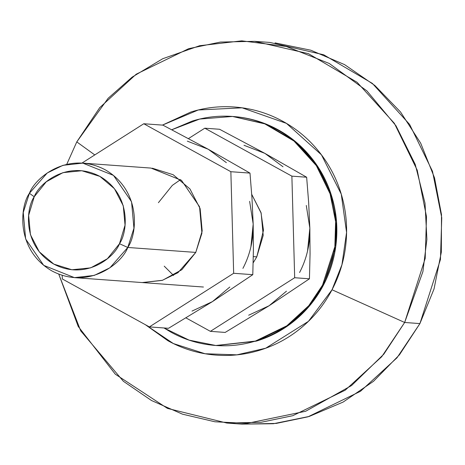 <?xml version="1.0" encoding="UTF-8"?>
<svg xmlns="http://www.w3.org/2000/svg" width="465" height="465" viewBox="0 0 465 465"><rect width="100%" height="100%" fill="white"/><g stroke="black" fill="none" stroke-linecap="round" stroke-linejoin="round"><path stroke-width="0.7" d="M29.411 193.283L47.244 172.974L62.978 165.319L82.764 163.116L113.507 175.41L131.549 201.775L133.937 228.245L127.776 247.461L195.765 252.414L127.776 247.461C137.524 233.744 141.203 190.505 105.16 169.766C68.396 150.404 35.206 177.392 29.411 193.283L34.224 196.771C39.246 182.995 68.012 159.605 99.876 176.386C131.113 194.358 127.922 231.837 119.476 243.724L127.776 247.461L119.476 243.724L125.044 225.147L123.272 205.832L114.437 188.709L99.876 176.386L81.811 170.742L62.99 172.631L46.279 181.774L34.224 196.771L28.656 215.342L30.428 234.662L39.263 251.786L53.824 264.108L71.889 269.752L90.704 267.857L107.415 258.72L119.476 243.724C114.454 257.494 85.688 280.883 53.824 264.108C22.587 246.13 25.773 208.657 34.224 196.771L29.411 193.283C19.664 207.001 15.984 250.24 52.022 270.979C88.786 290.34 121.981 263.353 127.776 247.461L109.943 267.77L94.203 275.425L74.423 277.628L43.675 265.341L25.639 238.975L23.25 212.499L29.411 193.283M253.309 256.604L256.779 256.86L263.492 230.291L260.981 212.528L251.728 194.358L261.161 213.139L263.202 235.43L256.779 256.86L253.309 256.604M306.29 205.478L309.841 228.146L310.062 253.768L309.446 278.808L269.101 305.749L248.676 315.218M171.8 129.752L199.654 119.063L232.5 116.459L264.788 123.859L293.99 141.046L316.345 165.656L330.069 193.777L335.625 221.636L334.847 246.717L322.524 285.15L323.396 285.214L335.718 246.781L336.497 221.7L330.941 193.841L317.217 165.72L294.862 141.11L265.66 123.922L232.5 116.459M162.459 125.108L198.276 109.984L242.12 107.816L286.446 123.376L321.454 154.839L341.252 194.114L346.57 232.436L341.938 264.73L332.027 289.759L404.66 322.472L422.906 271.63L426.893 239.423L425.016 203.199L415.245 164.453L396.017 125.823L366.92 90.908L329.29 63.49L286.207 46.454L241.719 40.844L199.654 45.715L162.709 58.735L132.165 77.103L108.136 98.272L76.777 141.895L94.779 154.921L76.777 141.895L99.719 107.659L136.216 74.191L188.68 48.668L220.422 42.065L254.622 41.327L308.435 53.655L357.108 82.299L394.361 123.312L417.233 170.184L426.498 216.614L425.196 258.424L404.66 322.472L419.918 323.588L440.448 259.534L441.75 217.73L432.491 171.294L409.619 124.422L372.36 83.409L323.687 54.771L269.88 42.437L254.622 41.327M275.059 42.89L310.858 50.226L344.542 64.6L374.825 85.455L400.539 111.995L420.697 143.191L434.525 177.857L441.494 214.65L441.332 252.158L434.043 288.939L419.918 323.588L399.487 354.76L373.546 381.271L343.083 402.091L309.272 416.425L273.414 423.725L241.661 424.127M226.815 423.045L242.067 424.156L276.274 423.412L308.016 416.809L360.48 391.292L396.976 357.818L419.918 323.588L404.66 322.472L381.724 356.707L345.228 390.182L292.764 415.698L261.022 422.301L226.815 423.045L167.47 408.41L115.308 374.197L78.207 326.436L58.759 274.118L80.701 330.853L123.37 381.277L151.451 400.493L182.483 414.17L214.906 421.778L247.107 423.382L305.662 411.263L351.557 385.549L383.823 354.161L404.66 322.472L332.027 289.759L308.446 321.338L265.718 348.209L236.906 354.842L205.082 353.749L173.369 343.554L145.406 324.715M66.757 164.319L76.777 141.895L66.757 164.319M145.324 324.669L167.9 340.723C182.03 348.506 197.084 353.214 213.057 354.836C229.036 356.463 244.718 354.888 260.109 350.11C275.501 345.326 289.428 337.712 301.884 327.255C314.346 316.799 324.396 304.302 332.027 289.759C339.665 275.222 344.303 259.743 345.948 243.335C347.593 226.92 346.117 210.819 341.525 195.038C336.933 179.252 329.569 164.982 319.432 152.229C309.301 139.471 297.164 129.206 283.034 121.423C268.904 113.64 253.849 108.932 237.871 107.31C221.898 105.683 206.216 107.258 190.824 112.036L162.43 125.102M232.843 116.488L236.482 116.796C251.234 118.296 265.126 122.638 278.169 129.822C291.212 137.006 302.413 146.487 311.771 158.263C321.123 170.033 327.918 183.204 332.161 197.776C336.404 212.348 337.764 227.211 336.242 242.358C334.724 257.505 330.441 271.793 323.396 285.214C316.351 298.635 307.074 310.172 295.571 319.827C284.069 329.476 271.217 336.509 257.011 340.921L216.347 345.53M216.492 345.542L256.256 341.153L287.736 325.837L309.632 305.755L323.396 285.214L322.524 285.15L308.76 305.691L286.864 325.773L255.384 341.089L215.818 345.495L189.11 340.13L163.976 327.97L171.021 332.196C184.064 339.38 197.956 343.722 212.708 345.222C227.455 346.721 241.934 345.268 256.139 340.857C270.345 336.445 283.197 329.412 294.7 319.763C306.202 310.108 315.479 298.577 322.524 285.15C329.569 271.729 333.853 257.441 335.37 242.294C336.893 227.147 335.532 212.284 331.289 197.712C327.046 183.14 320.251 169.969 310.899 158.199C301.541 146.423 290.346 136.942 277.297 129.758C264.254 122.574 250.362 118.232 235.61 116.732C220.863 115.233 206.384 116.686 192.179 121.098L171.777 129.741M243.991 145.272L264.899 153.38L283.028 166.772M286.457 291.183L269.101 305.749L225.17 332.428L210.395 331.347L186.029 317.926L210.395 331.347L294.676 277.727L291.881 176.148L306.65 177.229L264.899 153.38L219.567 129.27L264.899 153.38L306.65 177.229L308.65 202.426L309.841 228.146L307.545 251.013M299.57 272.513A88.03 85.7 -85.8 0 0 309.841 228.146L308.65 202.426L306.65 177.229L291.881 176.148L204.798 128.189L188.505 138.558L204.798 128.189L291.881 176.148L294.676 277.727L210.395 331.347L225.17 332.428L269.101 305.749L309.446 278.808L294.676 277.727L309.446 278.808L310.062 253.768L309.841 228.146M253.175 262.83L256.779 256.86L253.169 262.841M173.59 275.478L164.226 266.16M158.414 202.682L172.329 185.378L180.571 179.618M219.567 129.27L204.798 128.189L219.567 129.27M249.635 201.345L253.181 224.02L253.408 249.641L252.791 274.675L253.408 249.641L253.181 224.02L251.989 198.299L249.99 173.102L230.861 171.707L233.663 273.286L252.791 274.675L212.441 301.616L252.791 274.675L233.663 273.286L149.381 326.907L168.51 328.296L212.441 301.616L192.016 311.091M82.764 163.116L150.997 168.086L181.495 180.362L199.537 206.727L201.926 233.198L195.765 252.414L177.932 272.723L162.192 280.383L142.412 282.586M187.337 141.145L208.244 149.248L162.913 125.143L143.784 123.748L81.985 163.064L143.784 123.748L230.861 171.707L249.99 173.102L208.244 149.248L162.913 125.143L143.784 123.748L230.861 171.707L233.663 273.286L149.381 326.907L62.298 278.948L62.2 275.315L62.298 278.948L149.381 326.907L168.51 328.296L212.441 301.616L229.803 287.05M242.916 268.386A88.03 85.7 -85.8 0 0 253.181 224.02L251.989 198.299L249.99 173.102L208.244 149.248L226.374 162.645M253.181 224.02L250.891 246.886M142.168 282.563L162.57 280.267L181.85 269.717L195.765 252.414L202.188 230.983L200.148 208.692L189.953 188.935L173.154 174.718L152.311 168.202M74.423 277.628L203.426 287.027"/></g></svg>
